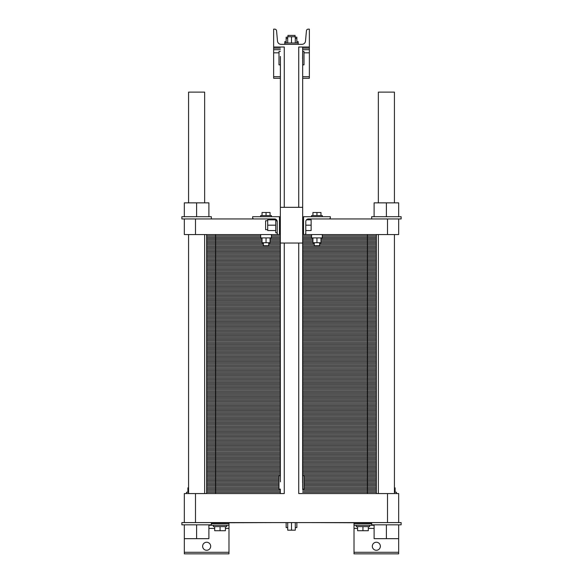 <?xml version="1.0" encoding="UTF-8"?>
<svg xmlns="http://www.w3.org/2000/svg" width="583" height="583" viewBox="0 0 583 583"><rect width="100%" height="100%" fill="white"/><g stroke="black" fill="none" stroke-linecap="round" stroke-linejoin="round"><path stroke-width="0.87" d="M188.571 202.862L188.571 92.114L204.648 92.114L204.648 202.862M204.648 493.568L204.648 234.563M378.352 202.862L378.352 92.114L394.429 92.114L394.429 202.862M394.429 493.568L394.429 234.563M280.379 480.632L280.336 234.563L184.33 234.563L184.33 218.938L195.494 218.938L195.494 234.563M280.336 234.563L280.416 57.615M280.336 489.101L280.336 493.568L260.215 493.568L280.336 493.568L280.336 489.101L278.995 489.101L278.995 475.706L280.336 475.706L280.416 481.842M280.379 56.405L280.336 207.322L302.664 207.322L302.664 64.873L304.005 64.873L304.005 51.479L302.664 51.479L302.664 47.012L309.362 47.012L309.362 29.15L308.225 29.15A1.785 1.785 0 0 0 306.447 30.775L305.499 41.087A3.571 3.571 0 0 1 301.943 44.33L281.057 44.33A3.571 3.571 0 0 1 277.501 41.087L276.553 30.775A1.785 1.785 0 0 0 274.775 29.15L273.638 29.15L273.638 47.012L284.264 47.012L284.264 207.322M280.336 475.706L280.336 243.045L302.664 243.045L302.584 482.964M274.753 522.594L211.345 522.813M371.655 522.813L308.247 522.594M284.264 243.045L284.264 493.568L195.494 493.568L195.494 522.594L184.33 522.594L184.33 493.568L195.494 493.568M387.506 522.594L398.67 522.594L398.67 493.568L387.506 493.568L387.506 522.594L195.494 522.594M387.506 493.568L298.736 493.568L298.736 243.045M298.736 207.322L298.736 47.012L309.362 47.012L309.362 78.268L302.664 78.268M302.664 475.706L304.005 475.706L304.005 489.101L302.664 489.101L302.664 47.012M302.621 484.167L302.664 489.101M398.67 522.594L401.126 522.594L401.126 524.824L398.67 524.824L398.67 553.85L354.019 553.85L354.019 522.813M208.889 525.268L228.981 525.268L228.981 553.85L184.33 553.85L184.33 538.67L208.889 538.67L208.889 524.824M210.674 546.256A4.015 4.015 0 0 1 204.648 549.74A4.015 4.015 0 0 1 204.648 542.78A4.015 4.015 0 0 1 210.674 546.256M380.364 546.256A4.015 4.015 0 0 1 374.337 549.74A4.015 4.015 0 0 1 374.337 542.78A4.015 4.015 0 0 1 380.364 546.256M228.981 525.268L228.981 522.813M374.111 525.268L354.019 525.268M295.297 522.594L295.297 530.18L287.703 530.18L287.703 522.594M291.5 522.594L291.5 530.18M287.703 527.593L286.144 527.593L286.144 522.594M296.856 522.594L296.856 527.593L295.297 527.593M369.644 525.268L369.644 526.609L356.249 526.609L356.249 525.268M226.751 525.268L226.751 526.609L213.356 526.609L213.356 525.268M394.429 492.227L396.44 492.227L396.44 493.568M186.56 493.568L186.56 492.227L188.571 492.227M368.31 526.609L368.31 530.719L357.59 530.719L357.59 526.609M362.947 526.609L362.947 530.719M225.41 526.609L225.41 530.719L214.69 530.719L214.69 526.609M220.053 526.609L220.053 530.719M395.099 492.227L395.099 487.847L394.429 487.847M187.901 492.227L187.901 487.847L188.571 487.847M398.67 524.824L371.655 524.824L371.655 522.594M211.345 522.594L211.345 524.824L181.874 524.824L181.874 522.594L184.33 522.594M398.67 538.67L374.111 538.67L374.111 524.824M386.391 524.824L386.391 538.67M184.33 524.824L184.33 538.67M196.609 524.824L196.609 538.67M302.664 51.479L302.584 58.737M302.621 59.947L302.664 64.873M280.336 64.873L278.995 64.873L278.995 51.479L280.336 51.479M287.703 42.996L287.703 36.744L295.297 36.744L295.297 42.996M291.5 42.996L291.5 36.744M286.144 42.996L286.144 38.529L287.703 38.529M296.856 42.996L296.856 37.188L295.297 37.188M295.297 38.529L296.856 38.529M284.803 44.33L284.803 42.996L298.197 42.996L298.197 41.655L296.856 41.655M287.929 36.744L287.929 35.403L295.071 35.403L295.071 37.188M284.803 42.996L284.803 41.655L286.144 41.655M286.144 38.529L286.144 37.188L287.703 37.188M280.336 49.693L273.638 49.693L273.638 47.012L280.336 47.012M309.362 49.693L302.664 49.693M280.336 78.268L273.638 78.268L273.638 49.693M376.348 493.568L376.348 234.563M206.652 493.568L206.652 487.089L278.995 487.089L206.652 487.089L206.652 480.618L278.995 480.618L206.652 480.618L206.652 474.139L280.336 474.139L206.652 474.139L206.652 467.668L280.336 467.668L206.652 467.668L206.652 461.189L280.336 461.189L206.652 461.189L206.652 454.718L280.336 454.718L206.652 454.718L206.652 448.24L280.336 448.24L206.652 448.24L206.652 441.768L280.336 441.768L206.652 441.768L206.652 435.29L280.336 435.29L206.652 435.29L206.652 428.818L280.336 428.818L206.652 428.818L206.652 422.34L280.336 422.34L206.652 422.34L206.652 415.868L280.336 415.868L206.652 415.868L206.652 409.39L280.336 409.39L206.652 409.39L206.652 402.919L280.336 402.919L206.652 402.919L206.652 396.44L280.336 396.44L206.652 396.44L206.652 389.961L280.336 389.961L206.652 389.961L206.652 383.49L280.336 383.49L206.652 383.49L206.652 377.012L280.336 377.012L206.652 377.012L206.652 370.54L280.336 370.54L206.652 370.54L206.652 364.062L280.336 364.062L206.652 364.062L206.652 357.59L280.336 357.59L206.652 357.59L206.652 351.112L280.336 351.112L206.652 351.112L206.652 344.64L280.336 344.64L206.652 344.64L206.652 338.162L280.336 338.162L206.652 338.162L206.652 331.691L280.336 331.691L206.652 331.691L206.652 325.212L280.336 325.212L206.652 325.212L206.652 318.741L280.336 318.741L206.652 318.741L206.652 312.262L280.336 312.262L206.652 312.262L206.652 305.791L280.336 305.791L206.652 305.791L206.652 299.312L280.336 299.312L206.652 299.312L206.652 292.841L280.336 292.841L206.652 292.841L206.652 286.362L280.336 286.362L206.652 286.362L206.652 279.891L280.336 279.891L206.652 279.891L206.652 273.412L280.336 273.412L206.652 273.412L206.652 266.941L280.336 266.941L206.652 266.941L206.652 260.463L280.336 260.463L206.652 260.463L206.652 253.991L280.336 253.991L206.652 253.991L206.652 247.513L280.336 247.513L206.652 247.513L206.652 241.041L262.029 241.041L206.652 241.041L206.652 234.563M367.414 493.568L367.414 487.089L376.348 487.089L304.005 487.089L376.348 487.089L304.005 487.089L367.414 487.089L367.414 480.618L376.348 480.618L304.005 480.618L367.414 480.618L367.414 474.139L376.348 474.139L302.664 474.139L367.414 474.139L367.414 467.668L376.348 467.668L302.664 467.668L367.414 467.668L367.414 461.189L376.348 461.189L302.664 461.189L367.414 461.189L367.414 454.718L376.348 454.718L302.664 454.718L367.414 454.718L367.414 448.24L376.348 448.24L302.664 448.24L367.414 448.24L367.414 441.768L376.348 441.768L302.664 441.768L367.414 441.768L367.414 435.29L376.348 435.29L302.664 435.29L367.414 435.29L367.414 428.818L376.348 428.818L302.664 428.818L367.414 428.818L367.414 422.34L376.348 422.34L302.664 422.34L367.414 422.34L367.414 415.868L376.348 415.868L302.664 415.868L367.414 415.868L367.414 409.39L376.348 409.39L302.664 409.39L367.414 409.39L367.414 402.919L376.348 402.919L302.664 402.919L367.414 402.919L367.414 396.44L376.348 396.44L302.664 396.44L367.414 396.44L367.414 389.961L376.348 389.961L302.664 389.961L367.414 389.961L367.414 383.49L376.348 383.49L302.664 383.49L367.414 383.49L367.414 377.012L376.348 377.012L302.664 377.012L367.414 377.012L367.414 370.54L376.348 370.54L302.664 370.54L367.414 370.54L367.414 364.062L376.348 364.062L302.664 364.062L367.414 364.062L367.414 357.59L376.348 357.59L302.664 357.59L367.414 357.59L367.414 351.112L376.348 351.112L302.664 351.112L367.414 351.112L367.414 344.64L376.348 344.64L302.664 344.64L367.414 344.64L367.414 338.162L376.348 338.162L302.664 338.162L367.414 338.162L367.414 331.691L376.348 331.691L302.664 331.691L367.414 331.691L367.414 325.212L376.348 325.212L302.664 325.212L367.414 325.212L367.414 318.741L376.348 318.741L302.664 318.741L367.414 318.741L367.414 312.262L376.348 312.262L302.664 312.262L367.414 312.262L367.414 305.791L376.348 305.791L302.664 305.791L367.414 305.791L367.414 299.312L376.348 299.312L302.664 299.312L367.414 299.312L367.414 292.841L376.348 292.841L302.664 292.841L367.414 292.841L367.414 286.362L376.348 286.362L302.664 286.362L367.414 286.362L367.414 279.891L376.348 279.891L302.664 279.891L367.414 279.891L367.414 273.412L376.348 273.412L302.664 273.412L367.414 273.412L367.414 266.941L376.348 266.941L302.664 266.941L367.414 266.941L367.414 260.463L376.348 260.463L302.664 260.463L367.414 260.463L367.414 253.991L376.348 253.991L302.664 253.991L367.414 253.991L367.414 247.513L376.348 247.513L302.664 247.513L367.414 247.513L367.414 241.041L376.348 241.041L320.971 241.041L367.414 241.041L367.414 234.563M353.546 493.568L302.664 493.568L353.546 493.568M253.073 493.568L229.454 493.568L253.073 493.568M222.312 493.568L215.586 493.568L222.312 493.568M387.506 234.563L387.506 218.938L398.67 218.938L398.67 234.563L304.45 234.563A1.341 1.341 0 0 0 305.791 233.222L305.791 234.563L304.45 234.563M387.506 218.938L329.009 218.938A1.341 1.341 0 0 0 330.35 217.597L330.35 216.701L303.554 216.701L303.554 234.563L302.664 234.563M278.55 234.563A1.341 1.341 0 0 1 277.209 233.222L277.209 221.613L275.737 219.223L277.209 221.613A2.682 2.682 0 0 0 274.527 218.938L195.494 218.938M277.209 233.222L277.209 234.563L279.446 234.563L279.446 216.701L252.65 216.701L252.65 217.597A1.341 1.341 0 0 0 253.991 218.938M305.791 233.222L305.791 221.613A2.682 2.682 0 0 1 308.473 218.938A2.682 2.682 0 0 0 306.469 219.827L311.147 219.827L311.147 230.547L305.791 230.547M277.209 221.613A2.682 2.682 0 0 0 274.527 218.938M305.791 225.184L311.147 225.184M277.209 232.777L275.737 232.777L275.737 219.223M267.699 229.651L265.6 229.651L265.6 220.724L267.699 220.724M275.737 219.827L267.699 219.827L267.699 225.184L275.737 225.184M275.737 230.547L267.699 230.547L267.699 225.184M398.67 218.938L401.126 218.938L401.126 216.701L398.67 216.701L398.67 202.862L374.111 202.862L374.111 216.701M386.391 216.701L386.391 202.862M398.67 216.701L371.655 216.701L371.655 218.938M270.067 215.586L270.067 212.504L262.029 212.504L262.029 215.586M266.045 215.586L266.045 212.504M271.408 216.701L271.408 215.586L260.688 215.586L260.688 216.701M312.933 215.586L312.933 212.504L320.971 212.504L320.971 215.586M316.955 215.586L316.955 212.504M311.592 216.701L311.592 215.586L322.312 215.586L322.312 216.701M329.009 218.938L308.473 218.938M211.345 218.938L211.345 216.701L181.874 216.701L181.874 218.938L184.33 218.938M196.609 216.701L196.609 202.862L184.33 202.862L184.33 216.701M208.889 216.701L208.889 202.862L196.609 202.862M260.688 234.563L260.688 237.915L271.408 237.915L271.408 234.563M262.029 237.915L262.029 242.739L270.067 242.739L270.067 237.915M266.045 237.915L266.045 242.739M263.37 242.739L263.37 245.727L268.727 245.727L268.727 242.739M319.63 242.739L319.63 245.727L314.273 245.727L314.273 242.739M320.971 237.915L320.971 242.739L312.933 242.739L312.933 237.915M316.955 237.915L316.955 242.739M322.312 234.563L322.312 237.915L311.592 237.915L311.592 234.563M270.067 241.041L280.336 241.041L270.067 241.041M302.664 241.041L312.933 241.041L302.664 241.041M280.336 492.271L206.652 492.271M302.664 492.271L376.348 492.271M280.336 490.973L206.652 490.973M302.664 490.973L376.348 490.973M280.336 489.684L206.652 489.684M302.664 489.684L376.348 489.684M278.995 488.386L206.652 488.386M304.005 488.386L376.348 488.386M215.586 493.568L215.586 487.089L206.652 487.089L278.995 487.089L215.586 487.089L215.586 480.618L206.652 480.618L278.995 480.618L215.586 480.618L215.586 474.139L206.652 474.139L280.336 474.139L215.586 474.139L215.586 467.668L206.652 467.668L280.336 467.668L215.586 467.668L215.586 461.189L206.652 461.189L280.336 461.189L215.586 461.189L215.586 454.718L206.652 454.718L280.336 454.718L215.586 454.718L215.586 448.24L206.652 448.24L280.336 448.24L215.586 448.24L215.586 441.768L206.652 441.768L280.336 441.768L215.586 441.768L215.586 435.29L206.652 435.29L280.336 435.29L215.586 435.29L215.586 428.818L206.652 428.818L280.336 428.818L215.586 428.818L215.586 422.34L206.652 422.34L280.336 422.34L215.586 422.34L215.586 415.868L206.652 415.868L280.336 415.868L215.586 415.868L215.586 409.39L206.652 409.39L280.336 409.39L215.586 409.39L215.586 402.919L206.652 402.919L280.336 402.919L215.586 402.919L215.586 396.44L206.652 396.44L280.336 396.44L215.586 396.44L215.586 389.961L206.652 389.961L280.336 389.961L215.586 389.961L215.586 383.49L206.652 383.49L280.336 383.49L215.586 383.49L215.586 377.012L206.652 377.012L280.336 377.012L215.586 377.012L215.586 370.54L206.652 370.54L280.336 370.54L215.586 370.54L215.586 364.062L206.652 364.062L280.336 364.062L215.586 364.062L215.586 357.59L206.652 357.59L280.336 357.59L215.586 357.59L215.586 351.112L206.652 351.112L280.336 351.112L215.586 351.112L215.586 344.64L206.652 344.64L280.336 344.64L215.586 344.64L215.586 338.162L206.652 338.162L280.336 338.162L215.586 338.162L215.586 331.691L206.652 331.691L280.336 331.691L215.586 331.691L215.586 325.212L206.652 325.212L280.336 325.212L215.586 325.212L215.586 318.741L206.652 318.741L280.336 318.741L215.586 318.741L215.586 312.262L206.652 312.262L280.336 312.262L215.586 312.262L215.586 305.791L206.652 305.791L280.336 305.791L215.586 305.791L215.586 299.312L206.652 299.312L280.336 299.312L215.586 299.312L215.586 292.841L206.652 292.841L280.336 292.841L215.586 292.841L215.586 286.362L206.652 286.362L280.336 286.362L215.586 286.362L215.586 279.891L206.652 279.891L280.336 279.891L215.586 279.891L215.586 273.412L206.652 273.412L280.336 273.412L215.586 273.412L215.586 266.941L206.652 266.941L280.336 266.941L215.586 266.941L215.586 260.463L206.652 260.463L280.336 260.463L215.586 260.463L215.586 253.991L206.652 253.991L280.336 253.991L215.586 253.991L215.586 247.513L206.652 247.513L280.336 247.513L215.586 247.513L215.586 241.041L206.652 241.041L262.029 241.041L215.586 241.041L215.586 234.563M278.995 485.792L206.652 485.792M304.005 485.792L376.348 485.792M278.995 484.502L206.652 484.502M304.005 484.502L376.348 484.502M278.995 483.205L206.652 483.205M304.005 483.205L376.348 483.205M278.995 481.908L206.652 481.908M304.005 481.908L376.348 481.908M304.005 480.618L376.348 480.618L304.005 480.618M278.995 479.321L206.652 479.321M304.005 479.321L376.348 479.321M278.995 478.024L206.652 478.024M304.005 478.024L376.348 478.024M278.995 476.734L206.652 476.734M304.005 476.734L376.348 476.734M280.336 475.436L206.652 475.436M302.664 475.436L376.348 475.436M302.664 474.139L376.348 474.139L302.664 474.139M280.336 472.842L206.652 472.842M302.664 472.842L376.348 472.842M280.336 471.552L206.652 471.552M302.664 471.552L376.348 471.552M280.336 470.255L206.652 470.255M302.664 470.255L376.348 470.255M280.336 468.958L206.652 468.958M302.664 468.958L376.348 468.958M302.664 467.668L376.348 467.668L302.664 467.668M280.336 466.371L206.652 466.371M302.664 466.371L376.348 466.371M280.336 465.074L206.652 465.074M302.664 465.074L376.348 465.074M280.336 463.784L206.652 463.784M302.664 463.784L376.348 463.784M280.336 462.487L206.652 462.487M302.664 462.487L376.348 462.487M302.664 461.189L376.348 461.189L302.664 461.189M280.336 459.892L206.652 459.892M302.664 459.892L376.348 459.892M280.336 458.602L206.652 458.602M302.664 458.602L376.348 458.602M280.336 457.305L206.652 457.305M302.664 457.305L376.348 457.305M280.336 456.008L206.652 456.008M302.664 456.008L376.348 456.008M302.664 454.718L376.348 454.718L302.664 454.718M280.336 453.421L206.652 453.421M302.664 453.421L376.348 453.421M280.336 452.124L206.652 452.124M302.664 452.124L376.348 452.124M280.336 450.827L206.652 450.827M302.664 450.827L376.348 450.827M280.336 449.537L206.652 449.537M302.664 449.537L376.348 449.537M302.664 448.24L376.348 448.24L302.664 448.24M280.336 446.942L206.652 446.942M302.664 446.942L376.348 446.942M280.336 445.652L206.652 445.652M302.664 445.652L376.348 445.652M280.336 444.355L206.652 444.355M302.664 444.355L376.348 444.355M280.336 443.058L206.652 443.058M302.664 443.058L376.348 443.058M302.664 441.768L376.348 441.768L302.664 441.768M280.336 440.471L206.652 440.471M302.664 440.471L376.348 440.471M280.336 439.174L206.652 439.174M302.664 439.174L376.348 439.174M280.336 437.877L206.652 437.877M302.664 437.877L376.348 437.877M280.336 436.587L206.652 436.587M302.664 436.587L376.348 436.587M302.664 435.29L376.348 435.29L302.664 435.29M280.336 433.992L206.652 433.992M302.664 433.992L376.348 433.992M280.336 432.703L206.652 432.703M302.664 432.703L376.348 432.703M280.336 431.405L206.652 431.405M302.664 431.405L376.348 431.405M280.336 430.108L206.652 430.108M302.664 430.108L376.348 430.108M302.664 428.818L376.348 428.818L302.664 428.818M280.336 427.521L206.652 427.521M302.664 427.521L376.348 427.521M280.336 426.224L206.652 426.224M302.664 426.224L376.348 426.224M280.336 424.927L206.652 424.927M302.664 424.927L376.348 424.927M280.336 423.637L206.652 423.637M302.664 423.637L376.348 423.637M302.664 422.34L376.348 422.34L302.664 422.34M280.336 421.043L206.652 421.043M302.664 421.043L376.348 421.043M280.336 419.753L206.652 419.753M302.664 419.753L376.348 419.753M280.336 418.456L206.652 418.456M302.664 418.456L376.348 418.456M280.336 417.158L206.652 417.158M302.664 417.158L376.348 417.158M302.664 415.868L376.348 415.868L302.664 415.868M280.336 414.571L206.652 414.571M302.664 414.571L376.348 414.571M280.336 413.274L206.652 413.274M302.664 413.274L376.348 413.274M280.336 411.977L206.652 411.977M302.664 411.977L376.348 411.977M280.336 410.687L206.652 410.687M302.664 410.687L376.348 410.687M302.664 409.39L376.348 409.39L302.664 409.39M280.336 408.093L206.652 408.093M302.664 408.093L376.348 408.093M280.336 406.803L206.652 406.803M302.664 406.803L376.348 406.803M280.336 405.506L206.652 405.506M302.664 405.506L376.348 405.506M280.336 404.208L206.652 404.208M302.664 404.208L376.348 404.208M302.664 402.919L376.348 402.919L302.664 402.919M280.336 401.621L206.652 401.621M302.664 401.621L376.348 401.621M280.336 400.324L206.652 400.324M302.664 400.324L376.348 400.324M280.336 399.027L206.652 399.027M302.664 399.027L376.348 399.027M280.336 397.737L206.652 397.737M302.664 397.737L376.348 397.737M302.664 396.44L376.348 396.44L302.664 396.44M280.336 395.143L206.652 395.143M302.664 395.143L376.348 395.143M280.336 393.853L206.652 393.853M302.664 393.853L376.348 393.853M280.336 392.556L206.652 392.556M302.664 392.556L376.348 392.556M280.336 391.259L206.652 391.259M302.664 391.259L376.348 391.259M302.664 389.961L376.348 389.961L302.664 389.961M280.336 388.672L206.652 388.672M302.664 388.672L376.348 388.672M280.336 387.374L206.652 387.374M302.664 387.374L376.348 387.374M280.336 386.077L206.652 386.077M302.664 386.077L376.348 386.077M280.336 384.787L206.652 384.787M302.664 384.787L376.348 384.787M302.664 383.49L376.348 383.49L302.664 383.49M280.336 382.193L206.652 382.193M302.664 382.193L376.348 382.193M280.336 380.903L206.652 380.903M302.664 380.903L376.348 380.903M280.336 379.606L206.652 379.606M302.664 379.606L376.348 379.606M280.336 378.309L206.652 378.309M302.664 378.309L376.348 378.309M302.664 377.012L376.348 377.012L302.664 377.012M280.336 375.722L206.652 375.722M302.664 375.722L376.348 375.722M280.336 374.424L206.652 374.424M302.664 374.424L376.348 374.424M280.336 373.127L206.652 373.127M302.664 373.127L376.348 373.127M280.336 371.837L206.652 371.837M302.664 371.837L376.348 371.837M302.664 370.54L376.348 370.54L302.664 370.54M280.336 369.243L206.652 369.243M302.664 369.243L376.348 369.243M280.336 367.953L206.652 367.953M302.664 367.953L376.348 367.953M280.336 366.656L206.652 366.656M302.664 366.656L376.348 366.656M280.336 365.359L206.652 365.359M302.664 365.359L376.348 365.359M302.664 364.062L376.348 364.062L302.664 364.062M280.336 362.772L206.652 362.772M302.664 362.772L376.348 362.772M280.336 361.475L206.652 361.475M302.664 361.475L376.348 361.475M280.336 360.177L206.652 360.177M302.664 360.177L376.348 360.177M280.336 358.888L206.652 358.888M302.664 358.888L376.348 358.888M302.664 357.59L376.348 357.59L302.664 357.59M280.336 356.293L206.652 356.293M302.664 356.293L376.348 356.293M280.336 355.003L206.652 355.003M302.664 355.003L376.348 355.003M280.336 353.706L206.652 353.706M302.664 353.706L376.348 353.706M280.336 352.409L206.652 352.409M302.664 352.409L376.348 352.409M302.664 351.112L376.348 351.112L302.664 351.112M280.336 349.822L206.652 349.822M302.664 349.822L376.348 349.822M280.336 348.525L206.652 348.525M302.664 348.525L376.348 348.525M280.336 347.228L206.652 347.228M302.664 347.228L376.348 347.228M280.336 345.938L206.652 345.938M302.664 345.938L376.348 345.938M302.664 344.64L376.348 344.64L302.664 344.64M280.336 343.343L206.652 343.343M302.664 343.343L376.348 343.343M280.336 342.053L206.652 342.053M302.664 342.053L376.348 342.053M280.336 340.756L206.652 340.756M302.664 340.756L376.348 340.756M280.336 339.459L206.652 339.459M302.664 339.459L376.348 339.459M302.664 338.162L376.348 338.162L302.664 338.162M280.336 336.872L206.652 336.872M302.664 336.872L376.348 336.872M280.336 335.575L206.652 335.575M302.664 335.575L376.348 335.575M280.336 334.278L206.652 334.278M302.664 334.278L376.348 334.278M280.336 332.988L206.652 332.988M302.664 332.988L376.348 332.988M302.664 331.691L376.348 331.691L302.664 331.691M280.336 330.393L206.652 330.393M302.664 330.393L376.348 330.393M280.336 329.096L206.652 329.096M302.664 329.096L376.348 329.096M280.336 327.806L206.652 327.806M302.664 327.806L376.348 327.806M280.336 326.509L206.652 326.509M302.664 326.509L376.348 326.509M302.664 325.212L376.348 325.212L302.664 325.212M280.336 323.922L206.652 323.922M302.664 323.922L376.348 323.922M280.336 322.625L206.652 322.625M302.664 322.625L376.348 322.625M280.336 321.328L206.652 321.328M302.664 321.328L376.348 321.328M280.336 320.038L206.652 320.038M302.664 320.038L376.348 320.038M302.664 318.741L376.348 318.741L302.664 318.741M280.336 317.444L206.652 317.444M302.664 317.444L376.348 317.444M280.336 316.146L206.652 316.146M302.664 316.146L376.348 316.146M280.336 314.856L206.652 314.856M302.664 314.856L376.348 314.856M280.336 313.559L206.652 313.559M302.664 313.559L376.348 313.559M302.664 312.262L376.348 312.262L302.664 312.262M280.336 310.972L206.652 310.972M302.664 310.972L376.348 310.972M280.336 309.675L206.652 309.675M302.664 309.675L376.348 309.675M280.336 308.378L206.652 308.378M302.664 308.378L376.348 308.378M280.336 307.088L206.652 307.088M302.664 307.088L376.348 307.088M302.664 305.791L376.348 305.791L302.664 305.791M280.336 304.494L206.652 304.494M302.664 304.494L376.348 304.494M280.336 303.196L206.652 303.196M302.664 303.196L376.348 303.196M280.336 301.907L206.652 301.907M302.664 301.907L376.348 301.907M280.336 300.609L206.652 300.609M302.664 300.609L376.348 300.609M302.664 299.312L376.348 299.312L302.664 299.312M280.336 298.022L206.652 298.022M302.664 298.022L376.348 298.022M280.336 296.725L206.652 296.725M302.664 296.725L376.348 296.725M280.336 295.428L206.652 295.428M302.664 295.428L376.348 295.428M280.336 294.138L206.652 294.138M302.664 294.138L376.348 294.138M302.664 292.841L376.348 292.841L302.664 292.841M280.336 291.544L206.652 291.544M302.664 291.544L376.348 291.544M280.336 290.247L206.652 290.247M302.664 290.247L376.348 290.247M280.336 288.957L206.652 288.957M302.664 288.957L376.348 288.957M280.336 287.659L206.652 287.659M302.664 287.659L376.348 287.659M302.664 286.362L376.348 286.362L302.664 286.362M280.336 285.072L206.652 285.072M302.664 285.072L376.348 285.072M280.336 283.775L206.652 283.775M302.664 283.775L376.348 283.775M280.336 282.478L206.652 282.478M302.664 282.478L376.348 282.478M280.336 281.188L206.652 281.188M302.664 281.188L376.348 281.188M302.664 279.891L376.348 279.891L302.664 279.891M280.336 278.594L206.652 278.594M302.664 278.594L376.348 278.594M280.336 277.297L206.652 277.297M302.664 277.297L376.348 277.297M280.336 276.007L206.652 276.007M302.664 276.007L376.348 276.007M280.336 274.71L206.652 274.71M302.664 274.71L376.348 274.71M302.664 273.412L376.348 273.412L302.664 273.412M280.336 272.123L206.652 272.123M302.664 272.123L376.348 272.123M280.336 270.825L206.652 270.825M302.664 270.825L376.348 270.825M280.336 269.528L206.652 269.528M302.664 269.528L376.348 269.528M280.336 268.231L206.652 268.231M302.664 268.231L376.348 268.231M302.664 266.941L376.348 266.941L302.664 266.941M280.336 265.644L206.652 265.644M302.664 265.644L376.348 265.644M280.336 264.347L206.652 264.347M302.664 264.347L376.348 264.347M280.336 263.057L206.652 263.057M302.664 263.057L376.348 263.057M280.336 261.76L206.652 261.76M302.664 261.76L376.348 261.76M302.664 260.463L376.348 260.463L302.664 260.463M280.336 259.173L206.652 259.173M302.664 259.173L376.348 259.173M280.336 257.875L206.652 257.875M302.664 257.875L376.348 257.875M280.336 256.578L206.652 256.578M302.664 256.578L376.348 256.578M280.336 255.281L206.652 255.281M302.664 255.281L376.348 255.281M302.664 253.991L376.348 253.991L302.664 253.991M280.336 252.694L206.652 252.694M302.664 252.694L376.348 252.694M280.336 251.397L206.652 251.397M302.664 251.397L376.348 251.397M280.336 250.107L206.652 250.107M302.664 250.107L376.348 250.107M280.336 248.81L206.652 248.81M302.664 248.81L376.348 248.81M302.664 247.513L376.348 247.513L302.664 247.513M280.336 246.223L206.652 246.223M302.664 246.223L376.348 246.223M263.37 244.926L206.652 244.926M268.727 244.926L280.336 244.926M302.664 244.926L314.273 244.926M319.63 244.926L376.348 244.926M263.37 243.628L206.652 243.628M268.727 243.628L280.336 243.628M302.664 243.628L314.273 243.628M319.63 243.628L376.348 243.628M262.029 242.331L206.652 242.331M270.067 242.331L280.336 242.331M302.664 242.331L312.933 242.331M320.971 242.331L376.348 242.331M320.971 241.041L376.348 241.041L320.971 241.041M262.029 239.744L206.652 239.744M270.067 239.744L280.336 239.744M302.664 239.744L312.933 239.744M320.971 239.744L376.348 239.744M262.029 238.447L206.652 238.447M270.067 238.447L280.336 238.447M302.664 238.447L312.933 238.447M320.971 238.447L376.348 238.447M260.688 237.157L206.652 237.157M271.408 237.157L280.336 237.157M302.664 237.157L311.592 237.157M322.312 237.157L376.348 237.157M260.688 235.86L206.652 235.86M271.408 235.86L280.336 235.86M302.664 235.86L311.592 235.86M322.312 235.86L376.348 235.86M277.209 234.563L279.446 234.563M303.554 234.563L305.791 234.563M228.981 528.395L225.41 528.395M214.69 528.395L208.889 528.395M228.981 552.29L184.33 552.29M398.67 552.29L354.019 552.29M374.111 528.395L368.31 528.395M357.59 528.395L354.019 528.395M228.981 523.709L211.345 523.709M371.655 523.709L354.019 523.709M309.362 48.127L302.664 48.127M280.336 48.127L273.638 48.127M309.362 52.82L304.005 52.82M278.995 52.82L273.638 52.82M309.362 76.708L302.664 76.708M280.336 76.708L273.638 76.708M188.571 493.568L188.571 234.563M378.352 493.568L378.352 234.563M298.197 44.33L298.197 42.996M302.664 233.448L303.554 233.448M302.664 216.927L303.554 216.927M279.446 233.448L280.336 233.448M279.446 216.927L280.336 216.927"/></g></svg>
